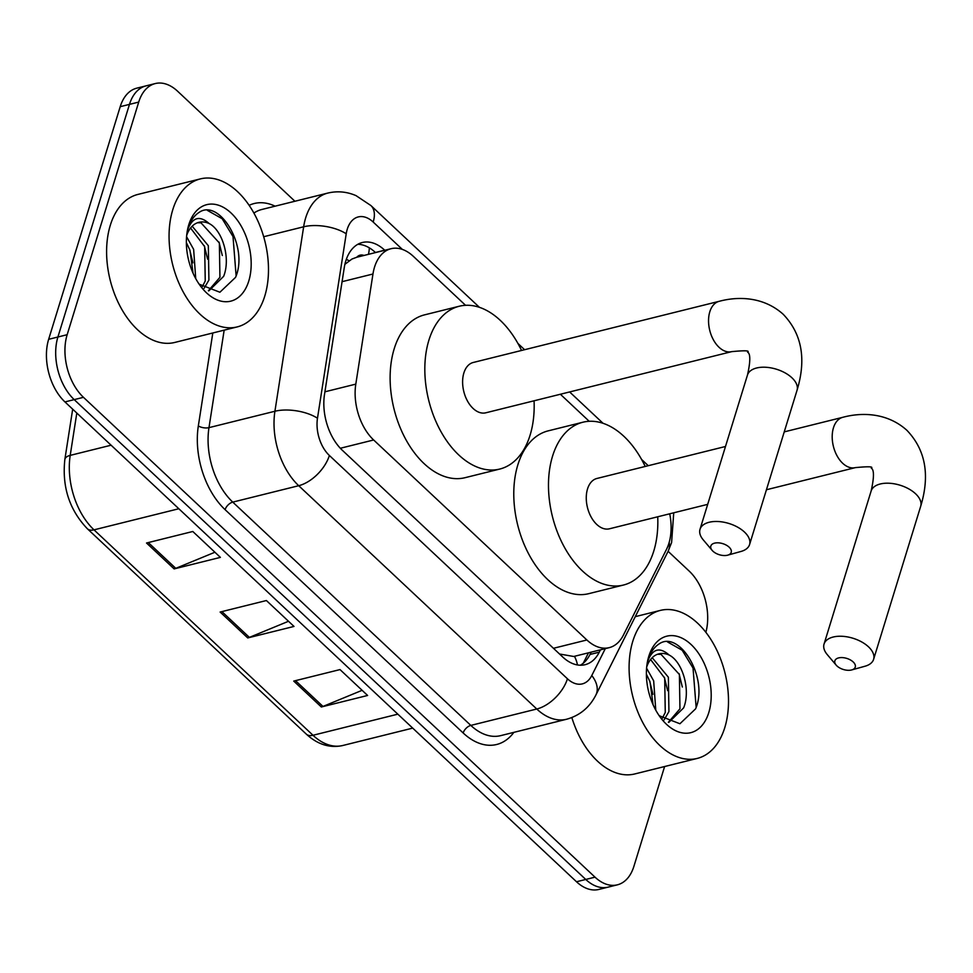 <?xml version="1.0" encoding="UTF-8"?>
<svg xmlns="http://www.w3.org/2000/svg" width="973" height="973" viewBox="0 0 973 973"><rect width="100%" height="100%" fill="white"/><g stroke="black" fill="none" stroke-linecap="round" stroke-linejoin="round"><path stroke-width="1.46" d="M465.544 305.303L413.403 256.398A45.755 28.545 76 0 0 391.061 248.711A45.755 28.545 76 0 0 372.963 274.009L355.802 384.128A45.755 28.545 76 0 0 373.644 439.978L586.877 639.979A45.755 28.545 76 0 0 609.22 647.653A45.755 28.545 76 0 0 623.389 635.126L666.505 549.356A45.755 28.545 76 0 0 668.889 543.372A45.755 28.545 76 0 0 669.716 513.805M363.999 255.449A15.252 9.511 76 0 0 356.787 257.237L351.958 259.037L344.904 264.303M559.524 654.002L573.742 656.483L609.22 647.653M356.775 257.249L391.061 248.711M589.2 421.297L560.375 394.247M664.608 766.529L633.91 866.323A45.755 28.545 -104 0 1 617.356 884.834A45.755 28.545 -104 0 1 595.014 877.16L83.459 397.325A45.755 28.545 -104 0 1 67.161 334.7L138.725 102.08A45.755 28.545 -104 0 1 155.279 83.556A45.755 28.545 -104 0 1 177.621 91.243L294.916 201.253M669.169 542.423A30.504 19.29 26.7 0 1 668.11 551.314L689.176 571.078A45.755 28.545 -104 0 1 705.875 632.316M155.279 83.556L136.767 88.166A45.755 28.545 -104 0 0 120.214 106.677L48.65 339.309A45.755 28.545 -104 0 0 64.948 401.922L576.503 881.757A45.755 28.545 -104 0 0 598.845 889.444L608.101 887.133A45.755 28.545 -104 0 1 585.758 879.458L74.203 399.623A45.755 28.545 -104 0 1 57.906 336.999L129.47 104.379A45.755 28.545 -104 0 1 146.023 85.867A45.755 28.545 -104 0 0 129.47 104.379L57.906 336.999A45.755 28.545 -104 0 0 74.203 399.623L585.758 879.458A45.755 28.545 -104 0 0 608.101 887.133L617.356 884.834M384.773 250.28L384.676 250.183A45.755 28.545 76 0 0 362.333 242.508A45.755 28.545 76 0 0 344.235 267.794L324.508 394.442A45.755 28.545 76 0 0 342.35 450.292L562.747 657.018A45.755 28.545 76 0 0 585.089 664.693A45.755 28.545 76 0 0 599.271 652.165L600.438 649.842M357.857 244.284A45.755 28.545 -104 0 1 375.42 252.494L375.517 252.579M591.183 652.141L590.015 654.464A45.755 28.545 -104 0 1 580.309 665.228M293.737 681.088L340.003 669.582L367.612 695.464L321.333 706.982L293.737 681.088M146.522 543.007L192.8 531.489L220.397 557.383L174.131 568.901L146.522 543.007M220.129 612.041L266.407 600.536L294.004 626.43L247.738 637.935L220.129 612.041M288.519 621.273L249.38 637.388A12.199 6.86 133.2 0 1 247.738 637.935M214.911 552.238L175.785 568.341A12.199 6.86 133.2 0 1 174.131 568.901M362.114 690.319L322.987 706.434A12.199 6.86 133.2 0 1 321.333 706.982M632.791 641.268A76.271 47.58 -104 0 1 660.387 610.399A76.271 47.58 -104 0 1 714.109 644.929A76.271 47.58 -104 0 1 724.8 727.561A76.271 47.58 -104 0 1 697.203 758.429A76.271 47.58 -104 0 1 643.494 723.9A76.271 47.58 -104 0 1 632.791 641.268M668.402 722.246L679.957 708.806L679.385 674.484L661.032 654.367L657.541 654.257M668.792 722.416L683.63 707.894C690.964 690.064 682.523 661.701 669.229 655.097A34.469 21.503 -104 0 0 658.916 653.844A34.469 21.503 -104 0 0 646.704 666.955M662.224 718.439L665.264 712.455L664.693 678.132L650.584 659.512M664.133 719.85L668.938 711.543L668.366 677.22L652.214 657.699M653.078 704.72L650 681.781L646.388 674.119M655.766 710.132L653.674 680.869L646.595 668.208M659.171 715.69L679.92 723.754L695.561 708.879C709.086 678.157 679.397 629.713 659.207 643.858C654.111 647.094 650.402 652.433 648.067 659.876L647.24 662.941M708.794 712.552A49.72 31.027 -104 0 1 661.993 719.448A49.72 31.027 -104 0 1 647.532 661.324A49.72 31.027 -104 0 1 648.809 656.276A49.72 31.027 -104 0 1 691.073 644.503A49.72 31.027 -104 0 1 708.794 712.552M647.203 663.209L647.872 660.849C652.652 648.663 659.767 646.753 669.229 655.097M697.203 758.429L634.737 773.961A76.271 47.58 -104 0 1 571.844 717.563M652.944 694.345L649.648 680.881M667.636 690.684L664.34 677.232M682.328 687.035L679.032 673.571M696.133 707.322L693.044 668.098L682.195 650.244L667.49 641.925M853.163 661.932A10.679 5.802 -162.9 0 0 839.176 657.784A10.679 5.802 -162.9 0 0 836.172 665.131A10.679 5.802 -162.9 0 0 836.962 665.958A10.679 5.802 -162.9 0 0 851.74 669.923A10.679 5.802 -162.9 0 0 853.163 661.932M836.172 665.131L827.245 654.586A25.93 14.072 17.1 0 1 824.046 644.077A25.93 14.072 17.1 0 1 842.533 636.306A25.93 14.072 17.1 0 1 868.488 646.814A25.93 14.072 17.1 0 1 873.608 659.329A25.93 14.072 17.1 0 1 865.058 666.213L851.74 669.923M725.493 446.485L596.899 478.473A25.93 16.176 76 0 0 587.522 488.969A25.93 16.176 76 0 0 591.158 517.064A25.93 16.176 76 0 0 609.414 528.801L707.687 504.355M657.724 516.785A83.897 52.335 -104 0 1 653.759 551.107A83.897 52.335 -104 0 1 623.413 585.053A83.897 52.335 -104 0 1 564.316 547.069A83.897 52.335 -104 0 1 552.555 456.167A83.897 52.335 -104 0 1 582.912 422.221A83.897 52.335 -104 0 1 645.208 466.456M623.413 585.053L588.701 593.676A83.897 52.335 -104 0 1 529.616 555.705A83.897 52.335 -104 0 1 517.855 464.802A83.897 52.335 -104 0 1 548.2 430.857L582.912 422.221M729.13 547.167A10.679 5.802 -162.9 0 0 715.143 543.019A10.679 5.802 -162.9 0 0 712.139 550.365A10.679 5.802 -162.9 0 0 712.929 551.192A10.679 5.802 -162.9 0 0 727.719 555.157A10.679 5.802 -162.9 0 0 729.13 547.167M712.139 550.365L703.211 539.82A25.93 14.072 17.1 0 1 700.013 529.312A25.93 14.072 17.1 0 1 718.5 521.54A25.93 14.072 17.1 0 1 744.467 532.049A25.93 14.072 17.1 0 1 749.575 544.564A25.93 14.072 17.1 0 1 741.025 551.448L727.719 555.157M473.243 362.479A25.93 16.176 76 0 0 463.866 372.975A25.93 16.176 76 0 0 467.502 401.071A25.93 16.176 76 0 0 485.758 412.807L731.708 351.642A25.93 16.176 76 0 1 719.047 347.288A25.93 16.176 76 0 1 709.804 311.798A25.93 16.176 76 0 1 719.181 301.314L473.243 362.479M534.068 400.791A83.897 52.335 -104 0 1 530.103 435.113A83.897 52.335 -104 0 1 499.757 469.059A83.897 52.335 -104 0 1 440.66 431.088A83.897 52.335 -104 0 1 428.898 340.185A83.897 52.335 -104 0 1 459.256 306.24A83.897 52.335 -104 0 1 521.552 350.462M499.757 469.059L465.045 477.694A83.897 52.335 -104 0 1 405.96 439.723A83.897 52.335 -104 0 1 394.199 348.808A83.897 52.335 -104 0 1 424.544 314.863L459.256 306.24M172.768 209.754A76.271 47.58 -104 0 1 200.365 178.898A76.271 47.58 -104 0 1 254.087 213.415A76.271 47.58 -104 0 1 264.778 296.06A76.271 47.58 -104 0 1 237.181 326.916A76.271 47.58 -104 0 1 183.459 292.399A76.271 47.58 -104 0 1 172.768 209.754M237.181 326.916L174.714 342.46A76.271 47.58 -104 0 1 120.993 307.93A76.271 47.58 -104 0 1 110.302 225.298A76.271 47.58 -104 0 1 137.898 194.43L200.365 178.898M208.38 290.745L219.934 277.293L219.351 242.97L201.01 222.853L197.519 222.756M208.769 290.915L223.608 276.381C230.942 258.563 222.489 230.187 209.195 223.583A34.469 21.503 -104 0 0 198.881 222.331A34.469 21.503 -104 0 0 186.682 235.442M202.202 286.926L205.242 280.954L204.658 246.631L190.562 228.01M204.099 288.336L208.915 280.042L208.331 245.707L192.18 226.186M193.055 273.206L189.966 250.28L186.366 242.618M195.731 278.631L193.639 249.368L186.573 236.707M199.149 284.177L219.898 292.241L235.539 277.378C249.064 246.656 219.375 198.212 199.185 212.345C194.089 215.58 190.38 220.92 188.044 228.375L187.217 231.428M248.772 281.039A49.72 31.027 -104 0 1 201.97 287.947A49.72 31.027 -104 0 1 187.509 229.823A49.72 31.027 -104 0 1 188.774 224.775A49.72 31.027 -104 0 1 231.051 212.99A49.72 31.027 -104 0 1 248.772 281.039M187.169 231.696L187.838 229.336C192.63 217.161 199.745 215.24 209.195 223.583M192.922 262.832L189.626 249.38M207.614 259.183L204.318 245.719M222.306 255.522L219.01 242.07M236.111 275.809L233.021 236.597L222.172 218.73L207.468 210.423M346.327 259.377A45.755 19.995 8.9 0 1 349.149 260.74M574.484 656.301A45.755 28.935 26.7 0 1 577.451 664.948M368.451 254.342A45.755 25.724 -46.8 0 0 369.326 247.835M553.442 648.298L586.877 639.979M340.331 448.261L373.644 439.978M324.921 391.803L355.802 384.128M342.07 281.683L372.963 274.009M402.348 249.404L373.182 222.039A30.504 19.034 76 0 0 347.239 229.275A30.504 19.034 76 0 0 346.218 233.788L317.478 418.244A30.504 19.034 76 0 0 329.373 455.473L567.441 678.777A30.504 19.034 76 0 0 591.779 675.53L605.303 648.626M567.441 678.777A30.504 17.149 133.2 0 1 536.768 709.013L470.823 725.408A61.007 38.069 76 0 0 500.621 735.649L566.566 719.254A61.007 38.069 -104 0 1 536.768 709.013L298.711 485.709A61.007 38.069 -104 0 1 274.921 411.251L303.649 226.794A61.007 38.069 -104 0 1 305.704 217.77A61.007 38.069 -104 0 1 327.779 193.08L261.846 209.475A61.007 38.069 76 0 0 253.892 213.075M263.683 236.731L303.649 226.794A30.504 13.33 8.9 0 1 346.218 233.788M513.878 732.353A68.645 42.824 -104 0 1 463.16 732.973L225.104 509.67A68.645 42.824 -104 0 1 198.334 425.906L212.807 332.985M249.137 205.339A68.645 42.824 -104 0 1 275.091 206.179M595.014 877.16L576.503 881.757M138.725 102.08L120.214 106.677M67.161 334.7L48.65 339.309M83.459 397.325L64.948 401.922M317.478 418.244A30.504 13.33 8.9 0 0 274.921 411.251L208.976 427.646A61.007 38.069 76 0 0 232.766 502.117L470.823 725.408A7.626 4.293 -46.8 0 0 463.16 732.973M224.167 330.151L208.976 427.646A7.626 3.333 -171.1 0 1 198.334 425.906M329.373 455.473A30.504 17.149 133.2 0 1 298.711 485.709L232.766 502.117A7.626 4.293 -46.8 0 0 225.104 509.67M591.779 675.53A30.504 19.29 26.7 0 1 595.902 694.99L668.11 551.314L671.601 542.593L673.73 512.807M479.397 307.31L370.908 205.546A30.504 17.149 133.2 0 1 373.182 222.039M590.015 654.464L599.271 652.165M375.42 252.494L384.676 250.183M397.835 714.17L313.002 735.272A15.252 8.575 133.2 0 1 306.337 734.153L87.339 528.728A15.252 8.575 -46.8 0 0 94.004 529.847L313.002 735.272A61.007 38.069 76 0 0 342.8 745.5C329.847 748.334 317.697 744.552 306.337 734.153M87.339 528.728C69.387 509.864 61.895 486.755 64.863 459.402A15.252 6.665 8.9 0 1 70.214 455.376A61.007 38.069 76 0 0 94.004 529.847L178.837 508.745M76.806 413.051L70.214 455.376L111.104 445.208M221.905 611.603L249.38 637.388M295.5 680.65L322.987 706.434M148.297 542.569L175.785 568.341M784.25 431.878L842.837 417.295C861.92 412.163 887.242 412.649 906.848 430.261C925.53 449.757 930.152 475.104 920.689 506.288A25.93 14.072 -162.9 0 0 915.581 493.773A25.93 14.072 -162.9 0 0 889.614 483.265A25.93 14.072 -162.9 0 0 871.127 491.037L824.046 644.077M842.837 417.295A25.93 16.176 76 0 0 833.46 427.792A25.93 16.176 76 0 0 842.691 463.282A25.93 16.176 76 0 0 855.352 467.624C868.123 466.395 873.462 466.541 871.37 468.086C870.494 468.658 876.624 466.785 871.127 491.037M719.181 301.314C738.264 296.169 763.586 296.668 783.192 314.267C801.886 333.775 806.495 359.11 797.033 390.295A25.93 14.072 -162.9 0 0 791.925 377.779A25.93 14.072 -162.9 0 0 765.958 367.271A25.93 14.072 -162.9 0 0 747.471 375.043L700.013 529.312M583.277 663.197L588.495 652.81M566.566 719.254C579.738 715.593 589.529 707.505 595.902 694.99M370.908 205.546L356.033 195.634C346.814 191.657 337.4 190.805 327.779 193.08M648.249 465.702L641.584 459.438M603.053 423.304L569.631 391.949M524.605 349.708L517.928 343.445M64.863 459.402L72.683 409.183M342.8 745.5L412.698 728.12M660.387 610.399L635.284 616.651M920.689 506.288L873.608 659.329M766.444 489.747L855.352 467.624M747.471 375.043C752.968 350.803 746.838 352.664 747.714 352.092C749.806 350.56 744.467 350.402 731.708 351.642M797.033 390.295L749.575 544.564"/></g></svg>
